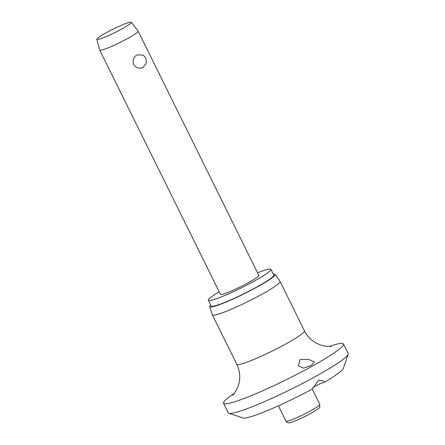 <?xml version="1.0" encoding="UTF-8"?>
<svg xmlns="http://www.w3.org/2000/svg" width="445" height="445" viewBox="0 0 445 445"><rect width="100%" height="100%" fill="white"/><g stroke="black" fill="none" stroke-linecap="round" stroke-linejoin="round"><path stroke-width="0.67" d="M329.027 346.505A66.906 6.72 153.7 0 1 343.484 343.963L348.201 353.508A66.906 6.72 153.7 0 1 348.196 354.27A66.906 6.72 153.7 0 1 318.692 374.729A66.906 6.72 153.7 0 1 228.847 413.255L243.065 417.989A56.204 5.646 153.7 0 0 312.307 389.052L318.614 380.18L323.86 381.081L324.277 382.333A8.027 0.807 -26.3 0 0 313.664 386.978A8.027 0.807 -26.3 0 0 312.774 387.484M348.196 354.27L343.318 368.438A56.204 5.646 153.7 0 1 324.277 382.333M343.484 343.963A66.906 6.72 153.7 0 1 313.975 365.184A66.906 6.72 153.7 0 1 223.523 403.248A66.906 6.72 153.7 0 1 234.326 393.313M228.847 413.255A66.906 6.72 153.7 0 1 228.24 412.799L223.523 403.248M311.316 365.417L303.523 368.149L298.395 365.801L300.097 359.532L308.635 359.438L314.42 361.98L311.316 365.417M273.28 274.098A36.529 3.666 153.7 0 1 275.171 274.304L280.022 281.407A37.736 3.788 153.7 0 1 280.05 281.457A37.736 3.788 153.7 0 1 263.407 293.422A37.736 3.788 153.7 0 1 212.393 314.893A37.736 3.788 153.7 0 1 212.371 314.843L209.678 306.672A36.529 3.666 153.7 0 1 210.657 305.048M275.171 274.304A36.529 3.666 153.7 0 1 259.085 285.935A36.529 3.666 153.7 0 1 209.678 306.672M257.583 272.835A34.927 3.504 153.7 0 1 270.927 269.331A34.927 3.504 153.7 0 1 255.519 280.411A34.927 3.504 153.7 0 1 208.305 300.28A34.927 3.504 153.7 0 1 219.19 291.809M270.927 269.331L273.758 275.06A34.927 3.504 153.7 0 1 258.356 286.141A34.927 3.504 153.7 0 1 211.136 306.01L208.305 300.28M131.342 22.25L138.095 31.083A21.41 2.147 153.7 0 1 138.117 31.122A21.41 2.147 153.7 0 1 128.677 37.914A21.41 2.147 153.7 0 1 99.73 50.096A21.41 2.147 153.7 0 1 99.713 50.051L96.799 39.321A19.268 1.936 153.7 0 1 105.309 33.247A19.268 1.936 153.7 0 1 131.342 22.25A19.268 1.936 153.7 0 1 122.865 28.397A19.268 1.936 153.7 0 1 96.799 39.321M138.117 31.122L258.806 275.322A21.41 2.147 153.7 0 1 249.367 282.113A21.41 2.147 153.7 0 1 220.42 294.295L99.73 50.096M143.184 67.273C139.374 69.042 136.187 68.13 133.622 64.542C132.343 60.359 133.489 57.132 137.054 54.869L143.101 55.152A8.027 8.027 0 0 1 146.127 63.329L143.184 67.273M280.05 281.457L304.469 330.869A37.736 3.788 153.7 0 1 287.832 342.834A37.736 3.788 153.7 0 1 236.812 364.305L212.393 314.893M312.212 389.108L319.766 404.394A18.868 1.897 153.7 0 1 311.444 410.379A18.868 1.897 153.7 0 1 288.26 420.948A18.868 1.897 153.7 0 1 285.935 421.115L278.381 405.829M232.674 395.154C233.174 394.999 234.521 393.124 236.723 389.542L238.804 384.157C240.556 377.46 239.894 370.841 236.812 364.305M319.766 404.394C319.577 408.738 321.307 406.43 313.458 411.942C306.744 415.936 295.586 421.165 291.041 422.366C288.855 423.267 287.153 422.85 285.935 421.115M304.469 330.869C307.267 336.359 311.3 340.525 316.584 343.356L321.624 345.426L326.513 346.394L331.442 346.327"/></g></svg>

